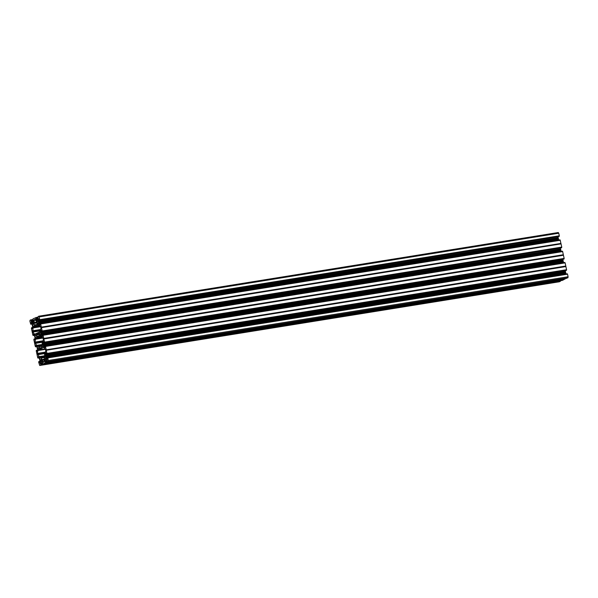 <?xml version="1.0" encoding="UTF-8"?>
<svg xmlns="http://www.w3.org/2000/svg" width="598" height="598" viewBox="0 0 598 598"><rect width="100%" height="100%" fill="white"/><g stroke="black" fill="none" stroke-linecap="round" stroke-linejoin="round"><path stroke-width="0.9" d="M38.9 333.228L39.617 335.164L39.789 334.648L40.956 334.461M41.352 336.151L40.619 336.45L40.485 335.553A1.458 0.62 -99.2 0 0 40.537 335.553A1.458 0.62 -99.2 0 0 40.604 335.53A1.458 0.62 -99.2 0 0 40.896 333.931A1.458 0.62 -99.2 0 0 40.073 332.675A1.458 0.62 -99.2 0 0 39.999 332.697A1.458 0.62 -99.2 0 0 39.789 334.648M38.534 323.152L37.368 323.339A1.458 0.62 80.8 0 1 37.577 321.395A1.458 0.62 80.8 0 1 37.644 321.373A1.458 0.62 80.8 0 1 38.474 322.621A1.458 0.62 80.8 0 1 38.182 324.221A1.458 0.62 80.8 0 1 38.108 324.243A1.458 0.62 80.8 0 1 38.07 324.243L38.19 325.148L38.81 324.856A1.166 0.493 80.8 0 1 38.87 324.841A1.166 0.493 80.8 0 1 39.214 325.043L40.963 327.682L40.522 331.157A1.166 0.493 80.8 0 1 40.268 331.643L34.736 334.222A1.166 0.493 -99.2 0 1 34.684 334.237A1.166 0.493 -99.2 0 1 34.34 334.043L32.838 332.084L40.574 330.836M38.84 333.243L36.523 334.319L36.299 336.278A1.458 0.62 80.8 0 0 35.439 334.843A1.458 0.62 80.8 0 0 35.364 334.865A1.458 0.62 80.8 0 0 35.073 336.457A1.458 0.62 80.8 0 0 35.902 337.713A1.458 0.62 80.8 0 0 35.977 337.691A1.458 0.62 80.8 0 0 36.074 337.616L36.314 338.461L35.708 338.745A1.166 0.493 -99.2 0 0 35.454 339.23L35.013 342.706L43.116 341.406M38.018 324.639L33.869 324.968A1.458 0.62 -99.2 0 0 33.017 323.533A1.458 0.62 -99.2 0 0 32.942 323.555A1.458 0.62 -99.2 0 0 32.651 325.155A1.458 0.62 -99.2 0 0 33.481 326.403A1.458 0.62 -99.2 0 0 33.548 326.381A1.458 0.62 -99.2 0 0 33.652 326.306L33.892 327.158L33.286 327.435A1.166 0.493 -99.2 0 0 33.025 327.928L32.838 332.084M41.897 346.294L38.937 346.765L39.528 348.462L41.875 347.378L41.77 345.136L43.318 345.225M42.697 344.022L42.323 344.082A1.458 0.62 80.8 0 1 42.421 344.007A1.458 0.62 80.8 0 1 42.495 343.985A1.458 0.62 80.8 0 1 43.325 345.233A1.458 0.62 80.8 0 1 43.034 346.833A1.458 0.62 80.8 0 1 42.959 346.855A1.458 0.62 80.8 0 1 42.099 345.42M45.747 356.528L44.529 356.729A1.458 0.62 -99.2 0 0 45.381 358.165A1.458 0.62 -99.2 0 0 45.455 358.142A1.458 0.62 -99.2 0 0 45.747 356.543A1.458 0.62 -99.2 0 0 44.917 355.294A1.458 0.62 -99.2 0 0 44.85 355.317A1.458 0.62 -99.2 0 0 44.745 355.391L44.506 354.539L45.112 354.255A1.166 0.493 -99.2 0 0 45.373 353.769L45.777 350.122L44.058 347.655A1.166 0.493 -99.2 0 0 43.714 347.453A1.166 0.493 -99.2 0 0 43.661 347.475L38.13 350.054L45.044 348.94M38.937 346.765L38.608 347.049A1.458 0.62 -99.2 0 1 38.399 348.993A1.458 0.62 -99.2 0 1 38.324 349.015A1.458 0.62 -99.2 0 1 37.502 347.767A1.458 0.62 -99.2 0 1 37.794 346.167A1.458 0.62 -99.2 0 1 37.861 346.145A1.458 0.62 -99.2 0 1 37.906 346.145L37.779 345.24L37.166 345.532A1.166 0.493 80.8 0 1 37.106 345.547A1.166 0.493 80.8 0 1 36.762 345.352L35.013 342.706M44.267 357.35L41.202 357.843L41.03 358.359A1.458 0.62 80.8 0 1 40.821 360.302A1.458 0.62 80.8 0 1 40.746 360.325A1.458 0.62 80.8 0 1 39.924 359.077A1.458 0.62 80.8 0 1 40.215 357.477A1.458 0.62 80.8 0 1 40.29 357.454A1.458 0.62 80.8 0 1 40.328 357.454L40.208 356.55L39.588 356.834A1.166 0.493 80.8 0 1 39.528 356.856A1.166 0.493 80.8 0 1 39.184 356.655L37.412 353.418L45.642 352.087M37.397 350.204L36.351 350.308L36.254 350.899L37.726 357.739L38.235 358.045L38.332 356.685L39.049 357.492A1.166 0.493 80.8 0 1 39.356 358.232L39.827 360.415A1.166 0.493 80.8 0 1 39.864 361.282L39.565 362.567L38.99 361.513L39.849 361.379L38.773 361.618L38.683 362.201L39.722 365.475L559.28 281.778M38.721 316.222L558.278 232.525L558.764 233.22L39.162 316.918L38.676 316.222L37.48 317.299L35.76 317.575L35.843 319.496L36.545 320.573A1.166 0.493 -99.2 0 0 36.889 320.775A1.166 0.493 -99.2 0 0 36.949 320.752L37.838 320.334A1.166 0.493 -99.2 0 0 38.1 319.855L38.137 317.837L37.48 317.299L34.25 318.278L32.95 318.891L32.957 319.975L33.623 320.535L33.466 322.016A1.166 0.493 80.8 0 1 33.211 322.494L32.314 322.913A1.166 0.493 80.8 0 1 32.255 322.935A1.166 0.493 80.8 0 1 31.918 322.741L31.208 321.657L31.126 319.736L30.064 320.236L29.9 321.246L30.745 324.221L32.008 324.019L30.752 324.221L30.79 323.002L31.283 322.927M559.317 235.799L39.692 319.661L559.317 235.799L558.764 233.22M559.294 235.963L559.227 236.382L39.625 320.079L559.257 236.217M559.01 236.487L39.416 320.177L559.227 236.382M38.75 322.113L558.353 238.415L38.758 322.18L38.571 321.283A1.166 0.493 80.8 0 1 38.534 320.416L558.151 236.621M558.136 236.718A1.166 0.493 -99.2 0 0 558.173 237.585L38.571 321.283M558.353 238.415L558.173 237.585M560.199 240.149L40.589 323.847L560.191 240.149L560.961 243.707L41.359 327.398L40.671 323.959L40.163 323.653L40.066 325.013L39.348 324.206A1.166 0.493 80.8 0 1 39.042 323.466L38.84 322.576L558.442 238.879L558.36 238.482M558.442 238.879L558.644 239.768A1.166 0.493 -99.2 0 0 558.719 240.06M40.387 323.548L560.102 240.164M561.044 243.879L41.464 327.637L560.961 243.707M561.746 247.101L42.114 330.971L561.746 247.101L561.066 243.939M561.679 247.527L42.047 331.389L561.716 247.273M42.047 331.389L561.649 247.692M560.565 248.028A1.166 0.493 -99.2 0 0 560.595 248.895L40.993 332.585A1.166 0.493 80.8 0 1 40.963 331.726L560.58 247.931M560.775 249.725L41.18 333.49L560.775 249.725L560.595 248.895M562.621 251.452L43.011 335.149L562.621 251.452L563.391 255.01L43.789 338.707L43.101 335.269L42.585 334.955L42.488 336.323L41.77 335.508A1.166 0.493 80.8 0 1 41.464 334.775L41.262 333.878L560.864 250.181L560.782 249.792M560.864 250.181L561.066 251.078A1.166 0.493 -99.2 0 0 561.148 251.362M562.404 251.16L42.794 334.858L562.524 251.466M563.854 259.098L564.168 258.411L563.391 255.01M43.789 338.707L44.566 342.108L44.267 342.796L563.869 259.098L44.267 342.796L43.908 341.637L43.385 343.035A1.166 0.493 -99.2 0 0 43.422 343.895L43.706 345.248L563.309 261.55L43.691 345.188M563.294 261.49L563.024 260.197A1.166 0.493 80.8 0 1 562.987 259.338L563.002 259.24M563.309 261.55L563.488 262.387L43.886 346.085A1.166 0.493 -99.2 0 0 44.192 346.818L45.037 346.683M564.908 262.589L45.224 346.167L564.953 262.776M565.125 262.873L45.441 346.459L565.125 262.873L565.805 266.035L46.21 349.8L565.805 266.035M565.813 266.103L46.21 350.017L46.988 353.411L46.681 354.106L46.106 353.044L45.807 354.337A1.166 0.493 -99.2 0 0 45.844 355.205L46.315 357.387A1.166 0.493 -99.2 0 0 46.622 358.127L47.339 358.935L47.653 357.469L567.255 273.779M566.291 270.408L46.689 354.098L566.291 270.408L566.59 269.72L565.813 266.319M46.136 356.558L565.738 272.86L565.446 271.507A1.166 0.493 80.8 0 1 565.409 270.64L565.424 270.543M565.738 272.86L565.917 273.69L46.315 357.387M47.945 357.881L567.547 274.183L47.87 357.761L48.333 361.461L567.936 277.764L568.1 276.754L48.498 360.452M567.547 274.183L568.1 276.754M43.96 363.487L42.637 364.122L562.24 280.425L563.563 279.789L43.96 363.487L45.448 362.807L45.441 361.723L44.775 361.162L44.932 359.682A1.166 0.493 80.8 0 1 45.186 359.196L46.083 358.778A1.166 0.493 80.8 0 1 46.143 358.763A1.166 0.493 80.8 0 1 46.48 358.957L47.19 360.041L47.272 361.954L567.936 277.764M565.155 278.541L563.742 279.722M560.446 281.105L40.843 364.802L560.416 281.277L560.52 280.701M560.416 281.277L559.362 281.763M36.852 346.638L35.297 346.429L33.832 339.589L34.138 338.902L34.714 339.956L35.013 338.662A1.166 0.493 -99.2 0 0 34.976 337.803L34.512 335.613A1.166 0.493 -99.2 0 0 34.206 334.88L33.51 334.065M35.596 346.84L35.656 345.487L36.628 346.182A1.166 0.493 80.8 0 1 36.934 346.922L37.405 349.105A1.166 0.493 80.8 0 1 37.435 349.972L37.188 351.22M36.642 350.323L36.844 351.273M38.018 358.142L39.281 357.94L38.018 358.142M40.814 364.967L39.76 365.46M40.843 364.802L560.49 280.866M42.323 363.644L40.806 363.883L40.888 364.563M40.806 363.883L40.148 363.322L42.48 362.949M40.896 361.199L40.552 361.364A1.166 0.493 -99.2 0 0 40.298 361.842L40.148 363.322M40.918 361.177L41.568 360.923M562.24 280.425L42.637 364.122L42.555 362.201L41.853 361.117A1.166 0.493 -99.2 0 0 41.509 360.923A1.166 0.493 -99.2 0 0 41.449 360.945M44.125 363.412L563.757 279.714L44.147 363.412M45.732 358.942L46.367 358.837L45.732 358.942M45.553 362.231L48.333 361.461M47.728 357.589L567.465 274.071M46.203 349.733L45.523 346.571M565.043 262.761L45.306 346.279M564.826 262.47L45.224 346.167L44.917 347.632L44.192 346.818M43.886 346.085L43.706 345.248M41.262 333.878L41.18 333.49M40.993 332.585L41.172 333.422M41.591 330.604L40.963 331.726M41.135 330.672L41.539 330.388M41.845 331.486L41.262 330.432M41.464 327.637L42.144 330.799M40.38 323.548L559.982 239.858M38.84 322.576L38.758 322.18M38.534 320.416L39.064 319.018L39.408 320.184M39.715 319.489L39.162 316.918M34.407 335.269L33.174 335.53L32.875 335.127L31.41 328.28L31.716 327.592L32.292 328.646L32.591 327.36A1.166 0.493 -99.2 0 0 32.554 326.493L32.083 324.31A1.166 0.493 -99.2 0 0 31.776 323.57L30.79 323.002M33.391 335.433L33.211 334.312L33.705 334.237M33.608 334.118L33.211 334.312M41.232 336.166A1.166 0.493 80.8 0 1 41.292 336.151A1.166 0.493 80.8 0 1 41.636 336.345L43.385 338.984L42.944 342.467A1.166 0.493 -99.2 0 1 42.69 342.953L42.084 343.23L42.323 344.082M44.529 356.729L44.14 356.774L44.461 358.254A1.166 0.493 80.8 0 1 44.491 359.121L43.766 362.351L41.987 360.288L44.364 359.906M41.202 357.843L41.681 359.548A1.166 0.493 -99.2 0 0 41.987 360.288M45.351 349.337L37.876 350.54L37.412 353.418M37.876 350.54A1.166 0.493 80.8 0 1 38.13 350.054M37.368 323.339L37.031 323.623L36.717 322.15A1.166 0.493 -99.2 0 0 36.411 321.41L34.706 319.332M34.183 325.26L33.937 323.443A1.166 0.493 80.8 0 1 33.907 322.576L34.624 319.347M560.401 280.911L40.799 364.601M565.633 272.621L46.031 356.318M566.485 269.922L46.883 353.62M565.035 278.743L45.433 362.44M563.211 261.311L43.609 345.009M564.056 258.62L44.454 342.31M558.36 238.699L38.758 322.397M559.212 236.001L39.61 319.698M560.782 250.009L41.18 333.706M561.634 247.31L42.032 331.008M41.89 336.674L36.112 337.608L41.882 336.667M39.461 325.372L33.69 326.299L39.461 325.364M41.838 345.143L43.25 344.919M39.827 361.513L39.072 361.633M44.155 356.834L40.343 357.447L44.155 356.834M38.085 356.797L38.459 356.729M38.556 356.849L38.063 356.931M39.191 357.731L38.265 357.881M39.259 357.881L38.235 358.045M45.545 352.708L37.435 354.016M37.472 354.188L45.515 352.887M45.426 353.455L37.689 354.696M39.184 356.655L45.426 355.653M40.223 356.55L45.455 355.705L40.208 356.55M40.38 357.35L44.14 356.744M45.627 356.087L40.38 356.931M42.63 364.122L40.918 364.391M42.294 363.517L40.731 363.771L42.294 363.517M40.664 363.793L40.26 363.861M40.298 361.842L42.174 361.543M42.615 362.493L40.126 362.896M41.875 361.147L40.552 361.364M41.733 360.998L41.113 361.102L41.733 361.005M43.938 363.509L563.54 279.819M43.975 362.149L43.49 362.224M44.499 359.092L41.681 359.548M41.367 358.075L44.319 357.597M44.274 357.402L41.284 357.888M41.733 345.524L37.913 346.145L41.733 345.524M39.206 347.999L41.24 347.67M35.656 345.487L36.037 345.427M36.127 345.539L35.633 345.622M36.77 346.421L35.843 346.571M36.829 346.571L35.813 346.735M35.603 346.833L36.852 346.631M35.05 342.878L43.086 341.585M42.996 342.146L35.26 343.394M36.762 345.352L43.004 344.343M37.794 345.24L43.034 344.403L37.779 345.24M43.198 344.777L37.958 345.622M37.951 346.048L41.711 345.442M46.622 358.127L47.459 357.993M47.616 358.77L47.167 358.837M565.715 272.8L46.113 356.498M46.031 356.102L565.633 272.404M565.626 272.337L46.024 356.034M45.844 355.205L565.446 271.507M45.979 353.291L46.435 353.216M565.409 270.64L45.807 354.337M46.898 354.001L566.5 270.311M566.53 270.139L46.928 353.837M46.958 353.582L566.56 269.885M46.308 350.256L565.91 266.559M566.59 269.72L46.988 353.411M565.895 266.499L46.293 350.196M45.553 359.009L46.405 358.875M45.186 359.196L46.502 358.987M46.427 358.897L45.53 359.039M46.808 359.383L44.932 359.682M44.76 360.736L47.249 360.332M44.895 361.7L45.299 361.633M47.115 360.788L44.775 361.162M46.928 361.356L45.366 361.611L46.928 361.356M46.95 361.484L45.441 361.723M565.125 278.705L45.523 362.403M45.478 362.642L565.08 278.945M565.05 279.109L45.448 362.807M44.461 356.587L45.717 356.386M44.215 356.438L45.665 356.206L44.259 356.453M45.194 347.46L44.745 347.528M43.288 345.083L42.039 345.285M43.602 344.792L563.211 261.102M43.422 343.895L563.024 260.197M563.204 261.034L43.594 344.732M562.987 259.338L43.385 343.035M43.557 341.981L44.013 341.906M44.476 342.699L564.078 259.001M564.101 258.829L44.499 342.527M44.536 342.273L564.138 258.583M564.168 258.411L44.566 342.108M43.886 338.946L563.488 255.249M563.473 255.189L43.871 338.887M31.986 323.959L30.961 324.123M31.918 323.81L30.991 323.959M31.186 322.808L30.812 322.868M32.554 327.584L31.799 327.711M32.576 327.457L31.724 327.592L32.576 327.457M32.591 331.404L40.694 330.096M40.664 330.275L32.621 331.569M33.025 327.928L40.5 326.725M40.791 329.476L32.561 330.799M40.193 326.321L33.286 327.435M33.892 327.158L40.073 326.157M39.752 325.746L33.899 326.687M33.727 326.344L39.498 325.417M32.935 319.885L31.425 320.124M33.57 320.304L31.537 320.633M33.608 320.468L31.507 320.805M31.118 320.984L33.63 320.58M31.208 321.657L33.585 321.276M33.645 320.707L31.096 321.119M33.518 321.679L31.365 322.023M31.918 322.741L33.107 322.546M32.875 319.586L31.208 319.855M33.51 320.012L33.047 320.087L33.51 320.012M35.02 319.616L34.378 319.721M33.907 322.576L36.717 322.128M34.258 324.916L38.025 324.31M36.897 322.965L33.937 323.443M38.018 324.617L34.228 325.23M34.34 335.112L33.413 335.261M35.544 333.848L34.34 334.043M36.418 334.992L39.371 334.521M40.447 335.62L36.68 336.226M39.236 333.886L36.523 334.319M34.976 338.894L34.221 339.014M35.454 339.23L42.921 338.027M43.22 340.778L34.983 342.108M36.314 338.461L42.495 337.466M42.622 337.631L35.708 338.745M36.157 337.653L41.927 336.726M42.174 337.055L36.321 337.997M39.162 319.295L38.706 319.369M39.042 323.466L558.644 239.768M558.465 238.938L38.863 322.636M40.186 324.071L39.348 324.206M39.894 324.916L40.343 324.841M560.064 239.97L40.462 323.668M560.274 240.261L40.671 323.959M41.352 327.121L560.954 243.423M560.961 243.491L41.359 327.188M38.145 317.852L37.681 317.927L38.145 317.852M36 319.863L38.152 319.519M37.741 320.386L36.545 320.573M38.22 319.115L35.843 319.496M35.73 318.958L38.279 318.547M38.242 318.3L36.142 318.644M38.265 318.42L35.753 318.824M38.205 318.143L36.172 318.472M36.059 317.964L37.569 317.725M37.547 317.598L35.985 317.852L37.547 317.598M35.843 317.695L37.51 317.426M38.504 323.585L37.263 323.787M37.368 323.503L38.534 323.316M39.685 335.097L40.933 334.895M40.956 334.626L39.797 334.813M560.887 250.248L41.284 333.938M41.464 334.775L561.066 251.078M42.323 336.226L42.764 336.151M42.615 335.373L41.77 335.508M562.486 251.28L42.884 334.977M43.774 338.423L563.376 254.733M562.703 251.571L43.101 335.269M563.383 254.8L43.781 338.49M40.918 334.955L39.617 335.164M40.44 335.949L36.613 336.569M43.243 344.897L41.785 345.128M41.838 346.04L38.78 346.534M559.324 281.778L39.722 365.475M47.272 361.954L566.874 278.264M42.705 344.029L42.301 344.097M38.496 323.645L37.196 323.854M558.278 232.525L38.676 316.222M561.44 247.789L41.838 331.486"/></g></svg>

